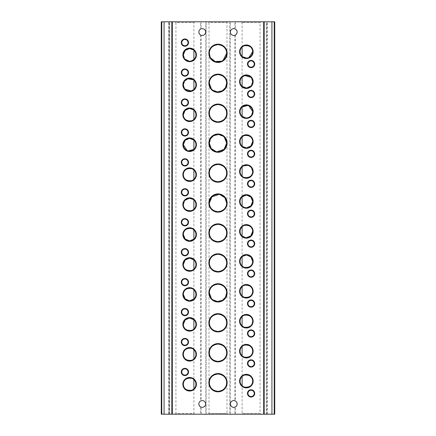 <?xml version="1.0" encoding="UTF-8"?>
<svg xmlns="http://www.w3.org/2000/svg" width="436" height="436" viewBox="0 0 436 436"><rect width="100%" height="100%" fill="white"/><g stroke="black" fill="none" stroke-linecap="round" stroke-linejoin="round"><path stroke-width="0.33" stroke-dasharray="2.18 1.64" d="M201.132 28.841L200.658 29.049C200.326 28.64 199.726 29.637 198.854 32.046C199.732 34.455 200.337 35.452 200.658 35.038L201.132 35.245A3.39 3.39 0 0 0 205.629 32.046A3.39 3.39 0 0 0 201.132 28.841L201.132 21.8L200.658 21.8L200.658 29.049M235.342 29.049L234.868 28.841A3.39 3.39 0 0 0 230.371 32.046A3.39 3.39 0 0 0 234.868 35.245L235.342 35.038C235.669 35.452 236.268 34.449 237.146 32.046C236.268 29.632 235.669 28.634 235.342 29.049L235.342 21.8L234.868 21.8L234.868 28.841M235.342 400.962L234.868 400.755A3.39 3.39 0 0 0 230.371 403.954A3.39 3.39 0 0 0 234.868 407.159L235.342 406.952C235.669 407.366 236.268 406.363 237.146 403.954C236.268 401.545 235.669 400.548 235.342 400.962L235.342 35.038M201.132 400.755L200.658 400.962C200.326 400.553 199.726 401.551 198.854 403.954C199.732 406.368 200.337 407.366 200.658 406.952L201.132 407.159A3.39 3.39 0 0 0 205.629 403.954A3.39 3.39 0 0 0 201.132 400.755L201.132 35.245M242.193 47.017L242.111 47.093A6.306 6.306 0 0 0 242.111 56.391L242.111 77.036A6.306 6.306 0 0 0 242.111 86.333L242.111 106.978A6.306 6.306 0 0 0 242.111 116.276L242.111 136.92A6.306 6.306 0 0 0 242.111 146.218L242.111 166.857A6.306 6.306 0 0 0 242.111 176.16L242.111 196.8A6.306 6.306 0 0 0 242.111 206.103L242.111 226.742A6.306 6.306 0 0 0 242.111 236.045L242.111 256.684A6.306 6.306 0 0 0 242.111 265.987L242.111 286.626A6.306 6.306 0 0 0 242.111 295.93L242.111 316.569A6.306 6.306 0 0 0 242.111 325.872L242.111 346.511A6.306 6.306 0 0 0 242.111 355.814L242.111 376.453A6.306 6.306 0 0 0 242.111 385.756L242.111 413.41L241.326 414.2L260.864 414.2L241.326 414.2M193.568 119.704L193.889 119.431A6.306 6.306 0 0 0 193.889 110.128L193.889 89.489A6.306 6.306 0 0 0 193.889 80.186L193.889 59.547A6.306 6.306 0 0 0 193.889 50.244L193.568 49.971M189.633 48.592L189.284 48.598M251.643 78.235L250.885 77.292M193.889 80.186L193.241 79.668M248.918 105.861L247.822 105.49M193.889 110.128L193.568 109.856M189.633 108.477L189.284 108.482M189.633 138.419L189.284 138.425M193.807 149.444L193.889 149.374A6.306 6.306 0 0 0 193.889 140.07L193.889 119.431M251.643 168.062L250.885 167.119M248.918 165.745L247.822 165.375M193.568 179.588L193.889 179.316A6.306 6.306 0 0 0 193.889 170.013L193.568 169.735M246.727 195.159L246.367 195.148M193.568 269.415L193.889 269.143A6.306 6.306 0 0 0 193.889 259.84L193.889 239.201A6.306 6.306 0 0 0 193.889 229.897L193.889 209.258A6.306 6.306 0 0 0 193.889 199.955L193.241 199.437M189.633 198.304L189.284 198.309M185.12 200.206L184.357 201.154M193.889 229.897L193.568 229.619M246.727 255.044L246.367 255.033M242.432 256.412L242.111 256.684M189.633 258.183L189.284 258.194M193.807 388.983L193.889 388.907A6.306 6.306 0 0 0 193.889 379.609L193.889 358.964A6.306 6.306 0 0 0 193.889 349.667L193.889 329.022A6.306 6.306 0 0 0 193.889 319.724L193.889 299.08A6.306 6.306 0 0 0 193.889 289.782L193.889 269.143M189.633 318.067L189.284 318.078M193.889 379.609L193.568 379.331M224.355 137.247L223.145 136.168M219.913 194.576L218.981 194.418M254.248 64.032A3.15 3.15 0 0 0 251.092 60.882A3.15 3.15 0 0 0 247.942 64.032A3.15 3.15 0 0 0 251.092 67.188A3.15 3.15 0 0 0 254.248 64.032M188.058 42.603A3.15 3.15 0 0 0 184.908 39.453A3.15 3.15 0 0 0 181.752 42.603A3.15 3.15 0 0 0 184.908 45.753A3.15 3.15 0 0 0 188.058 42.603M254.248 93.974A3.15 3.15 0 0 0 251.092 90.824A3.15 3.15 0 0 0 247.942 93.974A3.15 3.15 0 0 0 251.092 97.13A3.15 3.15 0 0 0 254.248 93.974M188.058 72.545A3.15 3.15 0 0 0 184.908 69.395A3.15 3.15 0 0 0 181.752 72.545A3.15 3.15 0 0 0 184.908 75.695A3.15 3.15 0 0 0 188.058 72.545M254.248 123.917A3.15 3.15 0 0 0 251.092 120.767A3.15 3.15 0 0 0 247.942 123.917A3.15 3.15 0 0 0 251.092 127.072A3.15 3.15 0 0 0 254.248 123.917M188.058 102.487A3.15 3.15 0 0 0 184.908 99.337A3.15 3.15 0 0 0 181.752 102.487A3.15 3.15 0 0 0 184.908 105.637A3.15 3.15 0 0 0 188.058 102.487M254.248 153.859A3.15 3.15 0 0 0 251.092 150.709A3.15 3.15 0 0 0 247.942 153.859A3.15 3.15 0 0 0 251.092 157.015A3.15 3.15 0 0 0 254.248 153.859M188.058 132.43A3.15 3.15 0 0 0 184.908 129.274A3.15 3.15 0 0 0 181.752 132.43A3.15 3.15 0 0 0 184.908 135.58A3.15 3.15 0 0 0 188.058 132.43M254.248 183.801A3.15 3.15 0 0 0 251.092 180.651A3.15 3.15 0 0 0 247.942 183.801A3.15 3.15 0 0 0 251.092 186.957A3.15 3.15 0 0 0 254.248 183.801M188.058 162.372A3.15 3.15 0 0 0 184.908 159.216A3.15 3.15 0 0 0 181.752 162.372A3.15 3.15 0 0 0 184.908 165.522A3.15 3.15 0 0 0 188.058 162.372M254.248 213.744A3.15 3.15 0 0 0 251.092 210.593A3.15 3.15 0 0 0 247.942 213.744A3.15 3.15 0 0 0 251.092 216.899A3.15 3.15 0 0 0 254.248 213.744M188.058 192.314A3.15 3.15 0 0 0 184.908 189.159A3.15 3.15 0 0 0 181.752 192.314A3.15 3.15 0 0 0 184.908 195.464A3.15 3.15 0 0 0 188.058 192.314M254.248 243.686A3.15 3.15 0 0 0 251.092 240.536A3.15 3.15 0 0 0 247.942 243.686A3.15 3.15 0 0 0 251.092 246.841A3.15 3.15 0 0 0 254.248 243.686M188.058 222.256A3.15 3.15 0 0 0 184.908 219.101A3.15 3.15 0 0 0 181.752 222.256A3.15 3.15 0 0 0 184.908 225.407A3.15 3.15 0 0 0 188.058 222.256M254.248 273.628A3.15 3.15 0 0 0 251.092 270.478A3.15 3.15 0 0 0 247.942 273.628A3.15 3.15 0 0 0 251.092 276.784A3.15 3.15 0 0 0 254.248 273.628M188.058 252.199A3.15 3.15 0 0 0 184.908 249.043A3.15 3.15 0 0 0 181.752 252.199A3.15 3.15 0 0 0 184.908 255.349A3.15 3.15 0 0 0 188.058 252.199M254.248 303.57A3.15 3.15 0 0 0 251.092 300.42A3.15 3.15 0 0 0 247.942 303.57A3.15 3.15 0 0 0 251.092 306.726A3.15 3.15 0 0 0 254.248 303.57M188.058 282.141A3.15 3.15 0 0 0 184.908 278.986A3.15 3.15 0 0 0 181.752 282.141A3.15 3.15 0 0 0 184.908 285.291A3.15 3.15 0 0 0 188.058 282.141M254.248 333.513A3.15 3.15 0 0 0 251.092 330.363A3.15 3.15 0 0 0 247.942 333.513A3.15 3.15 0 0 0 251.092 336.663A3.15 3.15 0 0 0 254.248 333.513M188.058 312.083A3.15 3.15 0 0 0 184.908 308.928A3.15 3.15 0 0 0 181.752 312.083A3.15 3.15 0 0 0 184.908 315.233A3.15 3.15 0 0 0 188.058 312.083M254.248 363.455A3.15 3.15 0 0 0 251.092 360.305A3.15 3.15 0 0 0 247.942 363.455A3.15 3.15 0 0 0 251.092 366.605A3.15 3.15 0 0 0 254.248 363.455M188.058 342.026A3.15 3.15 0 0 0 184.908 338.87A3.15 3.15 0 0 0 181.752 342.026A3.15 3.15 0 0 0 184.908 345.176A3.15 3.15 0 0 0 188.058 342.026M254.248 393.397A3.15 3.15 0 0 0 251.092 390.247A3.15 3.15 0 0 0 247.942 393.397A3.15 3.15 0 0 0 251.092 396.547A3.15 3.15 0 0 0 254.248 393.397M188.058 371.968A3.15 3.15 0 0 0 184.908 368.812A3.15 3.15 0 0 0 181.752 371.968A3.15 3.15 0 0 0 184.908 375.118A3.15 3.15 0 0 0 188.058 371.968M208.228 21.8L227.772 21.8L208.228 21.8L209.018 22.59L226.982 22.59L209.018 22.59L209.018 413.41L226.982 413.41L227.772 414.2L208.228 414.2L227.772 414.2M227.772 21.8L226.982 22.59L226.982 413.41L209.018 413.41L208.228 414.2M175.136 21.8L194.674 21.8L175.136 21.8L175.926 22.59L193.889 22.59L175.926 22.59L175.926 413.41L193.889 413.41L194.674 414.2L175.136 414.2L194.674 414.2M193.889 388.907L193.889 413.41L175.926 413.41L175.136 414.2M242.111 47.093L242.111 22.59L241.326 21.8L260.864 21.8L260.074 22.59L242.111 22.59L260.074 22.59L260.074 413.41L242.111 413.41L260.074 413.41L260.864 414.2M193.889 50.244L193.889 22.59L194.674 21.8M193.889 149.374L193.889 170.013M193.889 179.316L193.889 199.955M161.74 414.2L161.74 21.8L161.266 21.8L161.266 414.2L161.266 21.8L161.266 414.2L169.146 414.2L169.146 21.8L169.146 414.2L266.854 414.2L266.854 21.8L266.854 414.2L274.735 414.2M161.74 21.8L168.672 21.8L168.672 414.2M163.789 21.8L161.898 21.8L164.421 21.8L164.421 414.2L164.421 21.8L163.789 21.8L163.789 414.2L161.898 414.2L164.421 414.2L163.789 414.2L163.789 21.8M172.296 21.8L172.296 414.2M263.704 414.2L263.704 21.8M272.211 21.8L274.102 21.8L271.579 21.8L271.579 414.2L271.579 21.8L272.211 21.8L272.211 414.2L271.579 414.2L272.211 414.2L272.211 21.8M267.328 414.2L267.328 21.8L274.26 21.8L274.26 414.2M263.938 414.2L263.938 21.8L266.38 21.8L266.38 414.2M235.342 21.8L263.562 21.8L263.562 414.2M230.192 414.2L230.192 21.8L234.868 21.8M206.163 414.2L206.163 21.8L229.837 21.8L229.837 414.2M201.132 21.8L205.808 21.8L205.808 414.2M172.438 414.2L172.438 21.8L200.658 21.8M169.62 414.2L169.62 21.8L172.062 21.8L172.062 414.2M260.864 21.8L241.326 21.8M161.266 21.8L161.898 21.8L161.266 21.8M274.735 21.8L274.26 21.8M267.328 21.8L266.38 21.8M263.938 21.8L263.562 21.8M230.192 21.8L229.837 21.8M206.163 21.8L205.808 21.8M172.438 21.8L172.062 21.8M169.62 21.8L168.672 21.8M161.266 414.2L161.898 414.2L161.266 414.2M209.989 56.631L210.697 57.983M221.646 61.182L223.128 60.304M211.324 88.786L212.866 90.241M216.098 151.603L217.035 151.761M211.324 298.382L212.866 299.837M189.273 300.726L189.633 300.736M189.273 240.841L189.633 240.852M187.082 150.485L188.178 150.856M184.357 88.285L185.115 89.227M184.357 58.342L185.115 59.285M189.273 61.187L191.202 60.996M242.111 56.391L242.432 56.669M246.367 58.048L246.716 58.037M247.806 57.879L248.901 57.514M246.367 87.99L246.716 87.979M250.88 86.083L251.643 85.134M245.697 117.894L246.716 117.922M247.806 117.764L248.901 117.398M250.88 116.025L251.643 115.077M242.111 146.218L242.432 146.496M246.367 147.875L246.716 147.864M242.111 176.16L242.432 176.438M244.002 207.296L244.787 207.558M246.367 207.754L246.716 207.749M245.697 237.664L246.367 237.696M242.111 265.987L242.432 266.265M242.111 295.93L242.432 296.208M242.111 385.756L242.432 386.029M234.868 35.245L234.868 400.755M200.658 35.038L200.658 400.962M161.898 21.8L161.898 414.2L161.898 21.8M274.102 21.8L274.102 414.2L274.102 21.8M235.342 414.2L235.342 406.952M234.868 407.159L234.868 414.2M201.132 414.2L201.132 407.159M200.658 406.952L200.658 414.2"/><path stroke-width="0.65" d="M205.629 32.046A3.39 3.39 0 0 0 202.239 28.656A3.39 3.39 0 0 0 198.854 32.046A3.39 3.39 0 0 0 202.239 35.43A3.39 3.39 0 0 0 205.629 32.046M237.146 32.046A3.39 3.39 0 0 0 233.761 28.656A3.39 3.39 0 0 0 230.371 32.046A3.39 3.39 0 0 0 233.761 35.43A3.39 3.39 0 0 0 237.146 32.046M237.146 403.954A3.39 3.39 0 0 0 233.761 400.57A3.39 3.39 0 0 0 230.371 403.954A3.39 3.39 0 0 0 233.761 407.344A3.39 3.39 0 0 0 237.146 403.954M205.629 403.954A3.39 3.39 0 0 0 202.239 400.57A3.39 3.39 0 0 0 198.854 403.954A3.39 3.39 0 0 0 202.239 407.344A3.39 3.39 0 0 0 205.629 403.954M208.86 352.74A9.14 9.14 0 0 1 218 343.601A9.14 9.14 0 0 1 227.14 352.74A9.14 9.14 0 0 1 218 361.88A9.14 9.14 0 0 1 208.86 352.74M226.666 352.74A8.666 8.666 0 0 0 218 344.075A8.666 8.666 0 0 0 209.335 352.74C209.553 357.798 212.441 360.686 218 361.406C223.554 360.692 226.448 357.798 226.666 352.74C226.448 347.688 223.564 344.8 218.016 344.075C212.446 344.783 209.553 347.672 209.335 352.74A8.666 8.666 0 0 0 218 361.406A8.666 8.666 0 0 0 226.666 352.74M183.333 354.315A6.306 6.306 0 0 0 189.633 360.621A6.306 6.306 0 0 0 195.938 354.315A6.306 6.306 0 0 0 189.633 348.01A6.306 6.306 0 0 0 183.333 354.315C183.556 362.888 194.996 360.3 193.889 358.964L193.889 349.667C195.006 348.342 183.567 345.726 183.333 354.315M189.633 361.09A6.774 6.774 0 0 1 182.858 354.315A6.774 6.774 0 0 1 189.633 347.541A6.774 6.774 0 0 1 196.413 354.315A6.774 6.774 0 0 1 189.633 361.09M181.752 371.968A3.15 3.15 0 0 0 184.908 375.118A3.15 3.15 0 0 0 188.058 371.968A3.15 3.15 0 0 0 184.908 368.812A3.15 3.15 0 0 0 181.752 371.968M184.908 375.592A3.624 3.624 0 0 1 181.283 371.968A3.624 3.624 0 0 1 184.908 368.344A3.624 3.624 0 0 1 188.532 371.968A3.624 3.624 0 0 1 184.908 375.592M181.752 342.026A3.15 3.15 0 0 0 184.908 345.176A3.15 3.15 0 0 0 188.058 342.026A3.15 3.15 0 0 0 184.908 338.87A3.15 3.15 0 0 0 181.752 342.026M184.908 345.65A3.624 3.624 0 0 1 181.283 342.026A3.624 3.624 0 0 1 184.908 338.401A3.624 3.624 0 0 1 188.532 342.026A3.624 3.624 0 0 1 184.908 345.65M183.333 384.258A6.306 6.306 0 0 0 189.633 390.563A6.306 6.306 0 0 0 195.938 384.258A6.306 6.306 0 0 0 189.633 377.952A6.306 6.306 0 0 0 183.333 384.258C183.556 392.831 194.996 390.242 193.889 388.907L193.889 379.609C195.006 378.285 183.567 375.668 183.333 384.258M189.633 391.032A6.774 6.774 0 0 1 182.858 384.258A6.774 6.774 0 0 1 189.633 377.483A6.774 6.774 0 0 1 196.413 384.258A6.774 6.774 0 0 1 189.633 391.032M208.86 382.683A9.14 9.14 0 0 1 218 373.543A9.14 9.14 0 0 1 227.14 382.683A9.14 9.14 0 0 1 218 391.822A9.14 9.14 0 0 1 208.86 382.683M226.666 382.683A8.666 8.666 0 0 0 218 374.017A8.666 8.666 0 0 0 209.335 382.683C209.553 387.74 212.441 390.629 218 391.348C223.554 390.634 226.448 387.74 226.666 382.683C226.448 377.631 223.564 374.742 218.016 374.017C212.446 374.726 209.553 377.614 209.335 382.683A8.666 8.666 0 0 0 218 391.348A8.666 8.666 0 0 0 226.666 382.683M240.062 381.108A6.306 6.306 0 0 0 246.367 387.408A6.306 6.306 0 0 0 252.667 381.108A6.306 6.306 0 0 0 246.367 374.802A6.306 6.306 0 0 0 240.062 381.108M246.367 387.882A6.774 6.774 0 0 1 239.587 381.108A6.774 6.774 0 0 1 246.367 374.328A6.774 6.774 0 0 1 253.142 381.108A6.774 6.774 0 0 1 246.367 387.882M240.062 351.165A6.306 6.306 0 0 0 246.367 357.466A6.306 6.306 0 0 0 252.667 351.165A6.306 6.306 0 0 0 246.367 344.86A6.306 6.306 0 0 0 240.062 351.165M246.367 357.94A6.774 6.774 0 0 1 239.587 351.165A6.774 6.774 0 0 1 246.367 344.386A6.774 6.774 0 0 1 253.142 351.165A6.774 6.774 0 0 1 246.367 357.94M247.942 363.455A3.15 3.15 0 0 0 251.092 366.605A3.15 3.15 0 0 0 254.248 363.455A3.15 3.15 0 0 0 251.092 360.305A3.15 3.15 0 0 0 247.942 363.455M251.092 367.079A3.624 3.624 0 0 1 247.468 363.455A3.624 3.624 0 0 1 251.092 359.831A3.624 3.624 0 0 1 254.717 363.455A3.624 3.624 0 0 1 251.092 367.079M247.942 393.397A3.15 3.15 0 0 0 251.092 396.547A3.15 3.15 0 0 0 254.248 393.397A3.15 3.15 0 0 0 251.092 390.247A3.15 3.15 0 0 0 247.942 393.397M251.092 397.022A3.624 3.624 0 0 1 247.468 393.397A3.624 3.624 0 0 1 251.092 389.773A3.624 3.624 0 0 1 254.717 393.397A3.624 3.624 0 0 1 251.092 397.022M181.752 312.083A3.15 3.15 0 0 0 184.908 315.233A3.15 3.15 0 0 0 188.058 312.083A3.15 3.15 0 0 0 184.908 308.928A3.15 3.15 0 0 0 181.752 312.083M184.908 315.708A3.624 3.624 0 0 1 181.283 312.083A3.624 3.624 0 0 1 184.908 308.459A3.624 3.624 0 0 1 188.532 312.083A3.624 3.624 0 0 1 184.908 315.708M189.284 318.078L185.12 319.975L183.333 324.373A6.306 6.306 0 0 0 189.633 330.679A6.306 6.306 0 0 0 195.938 324.373A6.306 6.306 0 0 0 189.633 318.067A6.306 6.306 0 0 0 183.333 324.373C183.556 332.946 194.996 330.357 193.889 329.022L193.889 319.724L189.633 318.067M189.633 331.147A6.774 6.774 0 0 1 182.858 324.373A6.774 6.774 0 0 1 189.633 317.599A6.774 6.774 0 0 1 196.413 324.373A6.774 6.774 0 0 1 189.633 331.147M208.86 322.798A9.14 9.14 0 0 1 218 313.658A9.14 9.14 0 0 1 227.14 322.798A9.14 9.14 0 0 1 218 331.938A9.14 9.14 0 0 1 208.86 322.798M226.666 322.798A8.666 8.666 0 0 0 218 314.133A8.666 8.666 0 0 0 209.335 322.798C209.553 327.856 212.441 330.744 218 331.464C223.554 330.75 226.448 327.856 226.666 322.798C226.448 317.746 223.564 314.857 218.016 314.133C212.446 314.841 209.553 317.73 209.335 322.798A8.666 8.666 0 0 0 218 331.464A8.666 8.666 0 0 0 226.666 322.798M240.062 321.223A6.306 6.306 0 0 0 246.367 327.523A6.306 6.306 0 0 0 252.667 321.223A6.306 6.306 0 0 0 246.367 314.917A6.306 6.306 0 0 0 240.062 321.223M246.367 327.997A6.774 6.774 0 0 1 239.587 321.223A6.774 6.774 0 0 1 246.367 314.443A6.774 6.774 0 0 1 253.142 321.223A6.774 6.774 0 0 1 246.367 327.997M247.942 333.513A3.15 3.15 0 0 0 251.092 336.663A3.15 3.15 0 0 0 254.248 333.513A3.15 3.15 0 0 0 251.092 330.363A3.15 3.15 0 0 0 247.942 333.513M251.092 337.137A3.624 3.624 0 0 1 247.468 333.513A3.624 3.624 0 0 1 251.092 329.889A3.624 3.624 0 0 1 254.717 333.513A3.624 3.624 0 0 1 251.092 337.137M181.752 282.141A3.15 3.15 0 0 0 184.908 285.291A3.15 3.15 0 0 0 188.058 282.141A3.15 3.15 0 0 0 184.908 278.986A3.15 3.15 0 0 0 181.752 282.141M184.908 285.765A3.624 3.624 0 0 1 181.283 282.141A3.624 3.624 0 0 1 184.908 278.517A3.624 3.624 0 0 1 188.532 282.141A3.624 3.624 0 0 1 184.908 285.765M189.633 300.736A6.306 6.306 0 0 0 195.938 294.431A6.306 6.306 0 0 0 189.633 288.125A6.306 6.306 0 0 0 183.333 294.431A6.306 6.306 0 0 0 189.633 300.736L193.889 299.08L193.889 289.782C195.006 288.458 183.567 285.842 183.333 294.431L185.115 298.824L189.273 300.726M189.633 301.205A6.774 6.774 0 0 1 182.858 294.431A6.774 6.774 0 0 1 189.633 287.656A6.774 6.774 0 0 1 196.413 294.431A6.774 6.774 0 0 1 189.633 301.205M208.86 292.856A9.14 9.14 0 0 1 218 283.716A9.14 9.14 0 0 1 227.14 292.856A9.14 9.14 0 0 1 218 301.995A9.14 9.14 0 0 1 208.86 292.856M212.866 299.837L217.515 301.51L222.42 300.311L225.499 297.199L226.666 292.856A8.666 8.666 0 0 0 218 284.19A8.666 8.666 0 0 0 209.335 292.856L211.324 298.382M240.062 291.281A6.306 6.306 0 0 0 246.367 297.581A6.306 6.306 0 0 0 252.667 291.281A6.306 6.306 0 0 0 246.367 284.975A6.306 6.306 0 0 0 240.062 291.281M246.367 298.055A6.774 6.774 0 0 1 239.587 291.281A6.774 6.774 0 0 1 246.367 284.501A6.774 6.774 0 0 1 253.142 291.281A6.774 6.774 0 0 1 246.367 298.055M247.942 303.57A3.15 3.15 0 0 0 251.092 306.726A3.15 3.15 0 0 0 254.248 303.57A3.15 3.15 0 0 0 251.092 300.42A3.15 3.15 0 0 0 247.942 303.57M251.092 307.195A3.624 3.624 0 0 1 247.468 303.57A3.624 3.624 0 0 1 251.092 299.946A3.624 3.624 0 0 1 254.717 303.57A3.624 3.624 0 0 1 251.092 307.195M181.752 252.199A3.15 3.15 0 0 0 184.908 255.349A3.15 3.15 0 0 0 188.058 252.199A3.15 3.15 0 0 0 184.908 249.043A3.15 3.15 0 0 0 181.752 252.199M184.908 255.823A3.624 3.624 0 0 1 181.283 252.199A3.624 3.624 0 0 1 184.908 248.575A3.624 3.624 0 0 1 188.532 252.199A3.624 3.624 0 0 1 184.908 255.823M189.284 258.194L185.12 260.09L183.333 264.489A6.306 6.306 0 0 0 189.633 270.794A6.306 6.306 0 0 0 195.938 264.489A6.306 6.306 0 0 0 189.633 258.183A6.306 6.306 0 0 0 183.333 264.489C183.556 273.061 194.996 270.473 193.889 269.143L193.889 259.84L189.633 258.183M189.633 271.263A6.774 6.774 0 0 1 182.858 264.489A6.774 6.774 0 0 1 189.633 257.714A6.774 6.774 0 0 1 196.413 264.489A6.774 6.774 0 0 1 189.633 271.263M208.86 262.913A9.14 9.14 0 0 1 218 253.774A9.14 9.14 0 0 1 227.14 262.913A9.14 9.14 0 0 1 218 272.053A9.14 9.14 0 0 1 208.86 262.913M226.666 262.913A8.666 8.666 0 0 0 218 254.248A8.666 8.666 0 0 0 209.335 262.913C209.553 267.971 212.441 270.86 218 271.579C223.554 270.865 226.448 267.976 226.666 262.913C226.448 257.861 223.564 254.973 218.016 254.248C212.446 254.956 209.553 257.845 209.335 262.913A8.666 8.666 0 0 0 218 271.579A8.666 8.666 0 0 0 226.666 262.913M240.062 261.338A6.306 6.306 0 0 0 246.367 267.639A6.306 6.306 0 0 0 252.667 261.338A6.306 6.306 0 0 0 246.367 255.033A6.306 6.306 0 0 0 240.062 261.338M246.367 268.113A6.774 6.774 0 0 1 239.587 261.338A6.774 6.774 0 0 1 246.367 254.559A6.774 6.774 0 0 1 253.142 261.338A6.774 6.774 0 0 1 246.367 268.113M247.942 273.628A3.15 3.15 0 0 0 251.092 276.784A3.15 3.15 0 0 0 254.248 273.628A3.15 3.15 0 0 0 251.092 270.478A3.15 3.15 0 0 0 247.942 273.628M251.092 277.252A3.624 3.624 0 0 1 247.468 273.628A3.624 3.624 0 0 1 251.092 270.004A3.624 3.624 0 0 1 254.717 273.628A3.624 3.624 0 0 1 251.092 277.252M181.752 222.256A3.15 3.15 0 0 0 184.908 225.407A3.15 3.15 0 0 0 188.058 222.256A3.15 3.15 0 0 0 184.908 219.101A3.15 3.15 0 0 0 181.752 222.256M184.908 225.881A3.624 3.624 0 0 1 181.283 222.256A3.624 3.624 0 0 1 184.908 218.632A3.624 3.624 0 0 1 188.532 222.256A3.624 3.624 0 0 1 184.908 225.881M189.633 240.852A6.306 6.306 0 0 0 195.938 234.546A6.306 6.306 0 0 0 189.633 228.246A6.306 6.306 0 0 0 183.333 234.546A6.306 6.306 0 0 0 189.633 240.852L193.889 239.201L193.889 229.897C195.006 228.573 183.567 225.957 183.333 234.546L185.115 238.939L189.273 240.841M189.633 241.326A6.774 6.774 0 0 1 182.858 234.546A6.774 6.774 0 0 1 189.633 227.772A6.774 6.774 0 0 1 196.413 234.546A6.774 6.774 0 0 1 189.633 241.326M208.86 232.971A9.14 9.14 0 0 1 218 223.832A9.14 9.14 0 0 1 227.14 232.971A9.14 9.14 0 0 1 218 242.111A9.14 9.14 0 0 1 208.86 232.971M226.666 232.971A8.666 8.666 0 0 0 218 224.306A8.666 8.666 0 0 0 209.335 232.971C209.553 238.029 212.441 240.917 218 241.637C223.554 240.923 226.448 238.034 226.666 232.971C226.448 227.919 223.564 225.031 218.016 224.306C212.446 225.014 209.553 227.903 209.335 232.971A8.666 8.666 0 0 0 218 241.637A8.666 8.666 0 0 0 226.666 232.971M240.062 231.396A6.306 6.306 0 0 0 246.367 237.696L250.738 235.936L252.667 231.396A6.306 6.306 0 0 0 246.367 225.09A6.306 6.306 0 0 0 240.062 231.396M246.367 238.17A6.774 6.774 0 0 1 239.587 231.396A6.774 6.774 0 0 1 246.367 224.616A6.774 6.774 0 0 1 253.142 231.396A6.774 6.774 0 0 1 246.367 238.17M247.942 243.686A3.15 3.15 0 0 0 251.092 246.841A3.15 3.15 0 0 0 254.248 243.686A3.15 3.15 0 0 0 251.092 240.536A3.15 3.15 0 0 0 247.942 243.686M251.092 247.31A3.624 3.624 0 0 1 247.468 243.686A3.624 3.624 0 0 1 251.092 240.062A3.624 3.624 0 0 1 254.717 243.686A3.624 3.624 0 0 1 251.092 247.31M247.942 213.744A3.15 3.15 0 0 0 251.092 216.899A3.15 3.15 0 0 0 254.248 213.744A3.15 3.15 0 0 0 251.092 210.593A3.15 3.15 0 0 0 247.942 213.744M251.092 217.368A3.624 3.624 0 0 1 247.468 213.744A3.624 3.624 0 0 1 251.092 210.119A3.624 3.624 0 0 1 254.717 213.744A3.624 3.624 0 0 1 251.092 217.368M240.062 201.454A6.306 6.306 0 0 0 246.367 207.754A6.306 6.306 0 0 0 252.667 201.454A6.306 6.306 0 0 0 246.367 195.148A6.306 6.306 0 0 0 240.062 201.454M246.367 208.228A6.774 6.774 0 0 1 239.587 201.454A6.774 6.774 0 0 1 246.367 194.674A6.774 6.774 0 0 1 253.142 201.454A6.774 6.774 0 0 1 246.367 208.228M208.86 203.029A9.14 9.14 0 0 1 218 193.889A9.14 9.14 0 0 1 227.14 203.029A9.14 9.14 0 0 1 218 212.169A9.14 9.14 0 0 1 208.86 203.029M218.981 194.418L211.934 196.838L209.335 203.029A8.666 8.666 0 0 0 218 211.694A8.666 8.666 0 0 0 226.666 203.029A8.666 8.666 0 0 0 218 194.363A8.666 8.666 0 0 0 209.335 203.029C209.553 208.086 212.441 210.975 218 211.694C223.554 210.98 226.448 208.092 226.666 203.029L224.862 197.731L219.913 194.576M184.357 201.154L183.333 204.604A6.306 6.306 0 0 0 189.633 210.91A6.306 6.306 0 0 0 195.938 204.604A6.306 6.306 0 0 0 189.633 198.304A6.306 6.306 0 0 0 183.333 204.604C183.556 213.177 194.996 210.588 193.889 209.258L193.889 199.955M189.633 211.384A6.774 6.774 0 0 1 182.858 204.604A6.774 6.774 0 0 1 189.633 197.83A6.774 6.774 0 0 1 196.413 204.604A6.774 6.774 0 0 1 189.633 211.384M181.752 192.314A3.15 3.15 0 0 0 184.908 195.464A3.15 3.15 0 0 0 188.058 192.314A3.15 3.15 0 0 0 184.908 189.159A3.15 3.15 0 0 0 181.752 192.314M184.908 195.938A3.624 3.624 0 0 1 181.283 192.314A3.624 3.624 0 0 1 184.908 188.69A3.624 3.624 0 0 1 188.532 192.314A3.624 3.624 0 0 1 184.908 195.938M247.942 183.801A3.15 3.15 0 0 0 251.092 186.957A3.15 3.15 0 0 0 254.248 183.801A3.15 3.15 0 0 0 251.092 180.651A3.15 3.15 0 0 0 247.942 183.801M251.092 187.425A3.624 3.624 0 0 1 247.468 183.801A3.624 3.624 0 0 1 251.092 180.177A3.624 3.624 0 0 1 254.717 183.801A3.624 3.624 0 0 1 251.092 187.425M240.062 171.512A6.306 6.306 0 0 0 246.367 177.817A6.306 6.306 0 0 0 252.667 171.512A6.306 6.306 0 0 0 246.367 165.206A6.306 6.306 0 0 0 240.062 171.512M246.367 178.286A6.774 6.774 0 0 1 239.587 171.512A6.774 6.774 0 0 1 246.367 164.737A6.774 6.774 0 0 1 253.142 171.512A6.774 6.774 0 0 1 246.367 178.286M208.86 173.087A9.14 9.14 0 0 1 218 163.947A9.14 9.14 0 0 1 227.14 173.087A9.14 9.14 0 0 1 218 182.226A9.14 9.14 0 0 1 208.86 173.087M226.666 173.087A8.666 8.666 0 0 0 218 164.421A8.666 8.666 0 0 0 209.335 173.087C209.553 178.144 212.441 181.033 218 181.752C223.554 181.038 226.448 178.15 226.666 173.087C226.448 168.034 223.564 165.146 218.016 164.421C212.446 165.13 209.553 168.024 209.335 173.087A8.666 8.666 0 0 0 218 181.752A8.666 8.666 0 0 0 226.666 173.087M183.333 174.662A6.306 6.306 0 0 0 189.633 180.967A6.306 6.306 0 0 0 195.938 174.662A6.306 6.306 0 0 0 189.633 168.361A6.306 6.306 0 0 0 183.333 174.662C183.556 183.234 194.996 180.646 193.889 179.316L193.889 170.013C195.006 168.688 183.567 166.072 183.333 174.662M189.633 181.441A6.774 6.774 0 0 1 182.858 174.662A6.774 6.774 0 0 1 189.633 167.887A6.774 6.774 0 0 1 196.413 174.662A6.774 6.774 0 0 1 189.633 181.441M181.752 162.372A3.15 3.15 0 0 0 184.908 165.522A3.15 3.15 0 0 0 188.058 162.372A3.15 3.15 0 0 0 184.908 159.216A3.15 3.15 0 0 0 181.752 162.372M184.908 165.996A3.624 3.624 0 0 1 181.283 162.372A3.624 3.624 0 0 1 184.908 158.748A3.624 3.624 0 0 1 188.532 162.372A3.624 3.624 0 0 1 184.908 165.996M181.752 132.43A3.15 3.15 0 0 0 184.908 135.58A3.15 3.15 0 0 0 188.058 132.43A3.15 3.15 0 0 0 184.908 129.274A3.15 3.15 0 0 0 181.752 132.43M184.908 136.054A3.624 3.624 0 0 1 181.283 132.43A3.624 3.624 0 0 1 184.908 128.805A3.624 3.624 0 0 1 188.532 132.43A3.624 3.624 0 0 1 184.908 136.054M189.284 138.425L185.12 140.321L183.333 144.719A6.306 6.306 0 0 0 189.633 151.025A6.306 6.306 0 0 0 195.938 144.719A6.306 6.306 0 0 0 189.633 138.419A6.306 6.306 0 0 0 183.333 144.719L187.082 150.485M189.633 151.499A6.774 6.774 0 0 1 182.858 144.719A6.774 6.774 0 0 1 189.633 137.945A6.774 6.774 0 0 1 196.413 144.719A6.774 6.774 0 0 1 189.633 151.499M208.86 143.144A9.14 9.14 0 0 1 218 134.005A9.14 9.14 0 0 1 227.14 143.144A9.14 9.14 0 0 1 218 152.284A9.14 9.14 0 0 1 208.86 143.144M217.035 151.761L224.071 149.33L226.666 143.144A8.666 8.666 0 0 0 218 134.479A8.666 8.666 0 0 0 209.335 143.144L211.144 148.447L216.098 151.603M240.062 141.569A6.306 6.306 0 0 0 246.367 147.875A6.306 6.306 0 0 0 252.667 141.569A6.306 6.306 0 0 0 246.367 135.264A6.306 6.306 0 0 0 240.062 141.569M246.367 148.344A6.774 6.774 0 0 1 239.587 141.569A6.774 6.774 0 0 1 246.367 134.795A6.774 6.774 0 0 1 253.142 141.569A6.774 6.774 0 0 1 246.367 148.344M247.942 153.859A3.15 3.15 0 0 0 251.092 157.015A3.15 3.15 0 0 0 254.248 153.859A3.15 3.15 0 0 0 251.092 150.709A3.15 3.15 0 0 0 247.942 153.859M251.092 157.483A3.624 3.624 0 0 1 247.468 153.859A3.624 3.624 0 0 1 251.092 150.235A3.624 3.624 0 0 1 254.717 153.859A3.624 3.624 0 0 1 251.092 157.483M189.284 108.482L185.12 110.379L183.333 114.777A6.306 6.306 0 0 0 189.633 121.083A6.306 6.306 0 0 0 195.938 114.777A6.306 6.306 0 0 0 189.633 108.477A6.306 6.306 0 0 0 183.333 114.777C183.556 123.35 194.996 120.761 193.889 119.431L193.889 110.128M189.633 121.557A6.774 6.774 0 0 1 182.858 114.777A6.774 6.774 0 0 1 189.633 108.003A6.774 6.774 0 0 1 196.413 114.777A6.774 6.774 0 0 1 189.633 121.557M181.752 102.487A3.15 3.15 0 0 0 184.908 105.637A3.15 3.15 0 0 0 188.058 102.487A3.15 3.15 0 0 0 184.908 99.337A3.15 3.15 0 0 0 181.752 102.487M184.908 106.112A3.624 3.624 0 0 1 181.283 102.487A3.624 3.624 0 0 1 184.908 98.863A3.624 3.624 0 0 1 188.532 102.487A3.624 3.624 0 0 1 184.908 106.112M208.86 113.202A9.14 9.14 0 0 1 218 104.062A9.14 9.14 0 0 1 227.14 113.202A9.14 9.14 0 0 1 218 122.342A9.14 9.14 0 0 1 208.86 113.202M226.666 113.202A8.666 8.666 0 0 0 218 104.536A8.666 8.666 0 0 0 209.335 113.202C209.553 118.26 212.441 121.148 218 121.867C223.554 121.154 226.448 118.265 226.666 113.202C226.448 108.15 223.564 105.261 218.016 104.536C212.446 105.245 209.553 108.139 209.335 113.202A8.666 8.666 0 0 0 218 121.867A8.666 8.666 0 0 0 226.666 113.202M240.062 111.627A6.306 6.306 0 0 0 246.367 117.933A6.306 6.306 0 0 0 252.667 111.627A6.306 6.306 0 0 0 246.367 105.321A6.306 6.306 0 0 0 240.062 111.627M246.367 118.401A6.774 6.774 0 0 1 239.587 111.627A6.774 6.774 0 0 1 246.367 104.853A6.774 6.774 0 0 1 253.142 111.627A6.774 6.774 0 0 1 246.367 118.401M247.942 123.917A3.15 3.15 0 0 0 251.092 127.072A3.15 3.15 0 0 0 254.248 123.917A3.15 3.15 0 0 0 251.092 120.767A3.15 3.15 0 0 0 247.942 123.917M251.092 127.541A3.624 3.624 0 0 1 247.468 123.917A3.624 3.624 0 0 1 251.092 120.292A3.624 3.624 0 0 1 254.717 123.917A3.624 3.624 0 0 1 251.092 127.541M247.942 93.974A3.15 3.15 0 0 0 251.092 97.13A3.15 3.15 0 0 0 254.248 93.974A3.15 3.15 0 0 0 251.092 90.824A3.15 3.15 0 0 0 247.942 93.974M251.092 97.599A3.624 3.624 0 0 1 247.468 93.974A3.624 3.624 0 0 1 251.092 90.35A3.624 3.624 0 0 1 254.717 93.974A3.624 3.624 0 0 1 251.092 97.599M240.062 81.685A6.306 6.306 0 0 0 246.367 87.99A6.306 6.306 0 0 0 252.667 81.685A6.306 6.306 0 0 0 246.367 75.379A6.306 6.306 0 0 0 240.062 81.685M246.367 88.459A6.774 6.774 0 0 1 239.587 81.685A6.774 6.774 0 0 1 246.367 74.91A6.774 6.774 0 0 1 253.142 81.685A6.774 6.774 0 0 1 246.367 88.459M208.86 83.26A9.14 9.14 0 0 1 218 74.12A9.14 9.14 0 0 1 227.14 83.26A9.14 9.14 0 0 1 218 92.399A9.14 9.14 0 0 1 208.86 83.26M212.866 90.241L217.515 91.914L222.42 90.715L225.499 87.603L226.666 83.26A8.666 8.666 0 0 0 218 74.594A8.666 8.666 0 0 0 209.335 83.26L211.324 88.786M193.241 79.668L187.714 78.829L184.553 81.101L183.333 84.835A6.306 6.306 0 0 0 189.633 91.14A6.306 6.306 0 0 0 195.938 84.835A6.306 6.306 0 0 0 189.633 78.535A6.306 6.306 0 0 0 183.333 84.835L184.357 88.285M189.633 91.615A6.774 6.774 0 0 1 182.858 84.835A6.774 6.774 0 0 1 189.633 78.06A6.774 6.774 0 0 1 196.413 84.835A6.774 6.774 0 0 1 189.633 91.615M181.752 72.545A3.15 3.15 0 0 0 184.908 75.695A3.15 3.15 0 0 0 188.058 72.545A3.15 3.15 0 0 0 184.908 69.395A3.15 3.15 0 0 0 181.752 72.545M184.908 76.169A3.624 3.624 0 0 1 181.283 72.545A3.624 3.624 0 0 1 184.908 68.921A3.624 3.624 0 0 1 188.532 72.545A3.624 3.624 0 0 1 184.908 76.169M181.752 42.603A3.15 3.15 0 0 0 184.908 45.753A3.15 3.15 0 0 0 188.058 42.603A3.15 3.15 0 0 0 184.908 39.453A3.15 3.15 0 0 0 181.752 42.603M184.908 46.227A3.624 3.624 0 0 1 181.283 42.603A3.624 3.624 0 0 1 184.908 38.978A3.624 3.624 0 0 1 188.532 42.603A3.624 3.624 0 0 1 184.908 46.227M189.284 48.598L185.12 50.494L183.333 54.892A6.306 6.306 0 0 0 189.633 61.198A6.306 6.306 0 0 0 195.938 54.892A6.306 6.306 0 0 0 189.633 48.592A6.306 6.306 0 0 0 183.333 54.892L184.357 58.342M189.633 61.672A6.774 6.774 0 0 1 182.858 54.892A6.774 6.774 0 0 1 189.633 48.118A6.774 6.774 0 0 1 196.413 54.892A6.774 6.774 0 0 1 189.633 61.672M208.86 53.317A9.14 9.14 0 0 1 218 44.178A9.14 9.14 0 0 1 227.14 53.317A9.14 9.14 0 0 1 218 62.457A9.14 9.14 0 0 1 208.86 53.317M223.128 60.304L226.666 53.317A8.666 8.666 0 0 0 218 44.652A8.666 8.666 0 0 0 209.335 53.317L209.989 56.631M240.062 51.742A6.306 6.306 0 0 0 246.367 58.048A6.306 6.306 0 0 0 252.667 51.742A6.306 6.306 0 0 0 246.367 45.437A6.306 6.306 0 0 0 240.062 51.742M246.367 58.517A6.774 6.774 0 0 1 239.587 51.742A6.774 6.774 0 0 1 246.367 44.968A6.774 6.774 0 0 1 253.142 51.742A6.774 6.774 0 0 1 246.367 58.517M247.942 64.032A3.15 3.15 0 0 0 251.092 67.188A3.15 3.15 0 0 0 254.248 64.032A3.15 3.15 0 0 0 251.092 60.882A3.15 3.15 0 0 0 247.942 64.032M251.092 67.656A3.624 3.624 0 0 1 247.468 64.032A3.624 3.624 0 0 1 251.092 60.408A3.624 3.624 0 0 1 254.717 64.032A3.624 3.624 0 0 1 251.092 67.656M248.901 57.514L252.667 51.742C252.444 43.169 241.004 45.758 242.111 47.093L242.111 56.391M193.568 49.971L189.633 48.592M251.643 85.134L252.667 81.685L251.643 78.235M250.885 77.292L244.798 75.581L242.111 77.036L242.111 86.333L246.367 87.99M251.643 115.077L252.667 111.627L248.918 105.861M247.822 105.49L242.111 106.978L242.111 116.276L245.697 117.894M193.568 109.856L189.633 108.477M246.716 147.864L250.88 145.967L252.667 141.569C252.444 132.996 241.004 135.585 242.111 136.92L242.111 146.218M193.889 149.374L193.889 140.07L189.633 138.419M247.822 165.375L243.659 165.816L242.111 166.857L242.111 176.16C240.994 177.485 252.433 180.101 252.667 171.512L251.643 168.062M250.885 167.119L248.918 165.745M246.716 207.749L250.88 205.852L252.667 201.454L250.885 197.061L246.727 195.159M246.367 195.148L242.111 196.8L242.111 206.103L244.002 207.296M193.241 199.437L189.633 198.304M189.284 198.309L185.12 200.206M246.367 237.696A6.306 6.306 0 0 0 252.667 231.396C252.444 222.823 241.004 225.412 242.111 226.742L242.111 236.045L245.697 237.664M242.111 256.684L242.111 265.987C240.994 267.312 252.433 269.928 252.667 261.338L250.885 256.946L246.727 255.044M246.367 255.033L242.432 256.412M252.667 291.281C252.444 282.708 241.004 285.297 242.111 286.626L242.111 295.93C240.994 297.254 252.433 299.87 252.667 291.281M252.667 321.223C252.444 312.65 241.004 315.239 242.111 316.569L242.111 325.872C240.994 327.196 252.433 329.812 252.667 321.223M252.667 351.165C252.444 342.592 241.004 345.181 242.111 346.511L242.111 355.814C240.994 357.139 252.433 359.755 252.667 351.165M252.667 381.108C252.444 372.535 241.004 375.123 242.111 376.453L242.111 385.756C240.994 387.075 252.433 389.697 252.667 381.108M226.666 53.317C226.448 48.265 223.564 45.377 218.016 44.652C212.446 45.366 209.553 48.254 209.335 53.317A8.666 8.666 0 0 0 218 61.983A8.666 8.666 0 0 0 226.666 53.317M226.666 83.26C226.448 78.208 223.564 75.319 218.016 74.594C212.446 75.303 209.553 78.197 209.335 83.26A8.666 8.666 0 0 0 218 91.925A8.666 8.666 0 0 0 226.666 83.26M223.145 136.168L218.501 134.49L213.585 135.689L210.501 138.801L209.335 143.144A8.666 8.666 0 0 0 218 151.81A8.666 8.666 0 0 0 226.666 143.144L224.355 137.247M226.666 292.856C226.448 287.804 223.564 284.915 218.016 284.19C212.446 284.899 209.553 287.787 209.335 292.856A8.666 8.666 0 0 0 218 301.521A8.666 8.666 0 0 0 226.666 292.856M193.889 50.244L193.889 59.547L191.202 60.996M193.889 80.186L193.889 89.489L191.202 90.939L185.115 89.227M161.266 414.2L161.266 21.8L161.74 21.8L161.74 414.2L161.266 414.2M274.735 414.2L274.735 21.8L274.735 414.2L274.735 21.8L274.735 414.2L263.704 414.2L263.704 21.8L172.296 21.8L172.296 414.2L161.74 414.2M171.828 414.2L171.828 21.8L161.74 21.8M263.704 414.2L172.296 414.2M274.26 414.2L274.26 21.8L264.172 21.8L264.172 414.2M171.828 21.8L172.296 21.8M263.704 21.8L264.172 21.8M274.26 21.8L274.735 21.8M210.697 57.983L215.199 61.52L221.646 61.182M188.178 150.856L193.807 149.444M185.115 59.285L189.273 61.187M242.432 56.669L246.367 58.048M246.716 58.037L247.806 57.879M246.716 87.979L250.88 86.083M246.716 117.922L247.806 117.764M248.901 117.398L250.88 116.025M242.432 146.496L246.367 147.875M244.787 207.558L246.367 207.754"/></g></svg>
